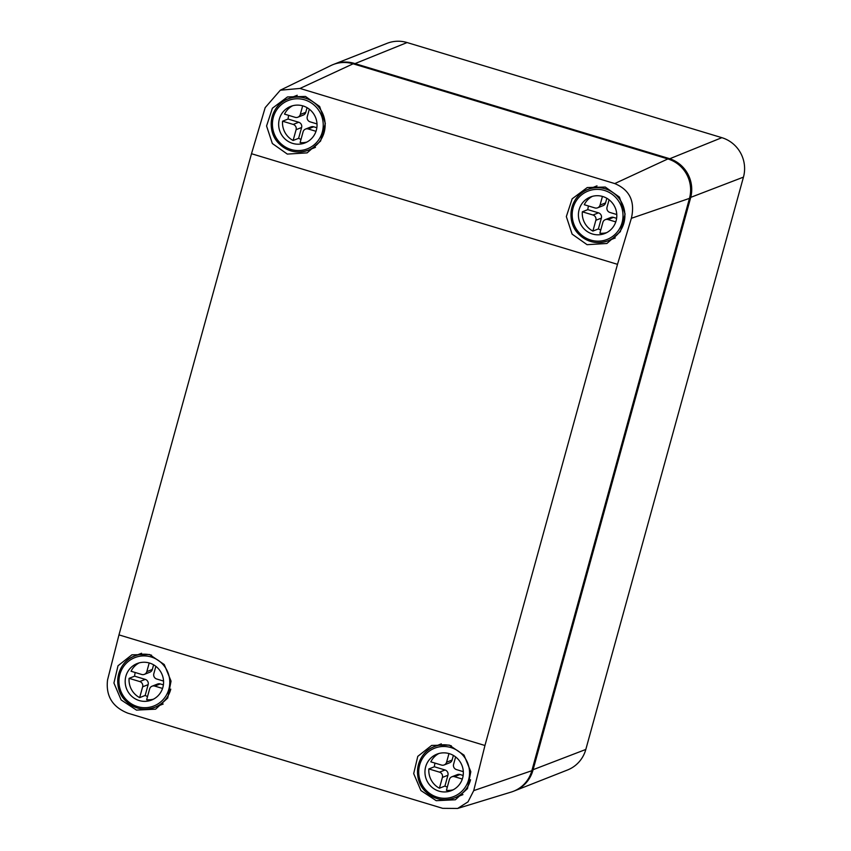 <?xml version="1.0" encoding="UTF-8"?>
<svg xmlns="http://www.w3.org/2000/svg" width="851" height="851" viewBox="0 0 851 851"><rect width="100%" height="100%" fill="white"/><g stroke="black" fill="none" stroke-linecap="round" stroke-linejoin="round"><path stroke-width="1.28" d="M333.645 64.378A31.817 31.019 68.5 0 1 334.198 64.155L387.067 43.337A31.817 31.019 68.5 0 1 407.097 42.55L721.85 137.671A31.817 31.019 68.5 0 1 743.455 177.125L585.818 749.454A31.817 31.019 68.5 0 1 567.5 769.995L514.621 790.824A31.817 31.019 68.5 0 1 514.068 791.036M334.198 64.155A31.817 31.019 68.5 0 1 354.229 63.368L668.982 158.499A31.817 31.019 68.5 0 1 690.587 197.943L532.939 770.272A31.817 31.019 68.5 0 1 514.621 790.824M280.298 90.206L330.933 65.538A31.817 31.019 68.5 0 1 353.122 63.804L667.875 158.935A31.817 31.019 68.5 0 1 689.48 198.379L631.368 218.303C635.25 201.453 629.719 189.869 614.762 183.571L300.009 88.44L280.309 90.217L265.182 107.63L251.502 153.723L118.97 634.889L107.545 679.96C105.694 696.001 112.492 707.085 127.916 713.202L442.669 808.333L457.647 808.45L468.007 801.865L473.72 790.632L531.843 770.708A31.817 31.019 68.5 0 1 511.291 792.036L458.008 808.333M631.368 218.303L617.496 264.331L484.953 745.497L473.72 790.632M136.468 710.106L121.14 699.937L113.928 683.034L118.012 665.769L131.905 654.823L149.478 654.493L164.264 664.557L171.051 681.13L167.721 698.011L155.605 709.17L136.468 710.106M436.233 800.695L420.905 790.536L413.692 773.623L417.777 756.369L431.67 745.412L449.254 745.093L464.029 755.145L470.816 771.719L467.486 788.611L455.37 799.77L436.233 800.695M287.319 154.084L272.341 143.521L266.565 125.991L272.394 108.215L287.478 96.94L305.488 96.45L319.657 106.503L325.327 123.448L320.604 141.032L307.126 152.882L287.319 154.084M587.084 244.684L572.106 234.121L566.34 216.579L572.159 198.815L587.254 187.539L605.263 187.05L619.422 197.092L625.091 214.037L620.368 231.632L606.891 243.482L587.084 244.684M689.48 198.379L531.843 770.708M302.988 105.918A19.616 19.126 68.5 0 1 305.02 142.915A19.616 19.126 68.5 0 1 278.671 125.416A19.616 19.126 68.5 0 1 302.988 105.918M315.987 131.309L308.2 128.958A4.244 4.138 -111.5 0 0 303.094 131.799L300.116 142.606A19.616 19.126 -111.5 0 0 306.903 142.053M292.616 105.758A19.616 19.126 -111.5 0 0 284.511 114.108L295.169 117.332A4.244 4.138 -111.5 0 0 300.286 114.491L305.786 112.321L307.062 107.683M288.712 115.385A19.616 19.126 -111.5 0 0 288.064 119.034L282.553 121.204A19.616 19.126 -111.5 0 0 293.116 140.489L298.627 138.319A19.616 19.126 -111.5 0 0 301.009 139.373M316.998 123.927L310.158 121.863A4.244 4.138 -111.5 0 1 307.275 116.598L309.317 109.205M288.064 119.034L298.722 122.257A4.244 4.138 -111.5 0 1 301.605 127.512L298.627 138.319M308.2 128.958L313.711 126.788A4.244 4.138 -111.5 0 0 311.04 126.884L305.53 129.054M313.711 126.788L316.838 127.724M297.839 117.225L303.35 115.055A4.244 4.138 -111.5 0 0 305.786 112.321M301.605 127.512L296.095 129.682L293.116 140.489M296.095 129.682A4.244 4.138 -111.5 0 0 293.212 124.427L298.722 122.257M282.553 121.204L293.212 124.427M302.669 105.822L300.286 114.491M602.763 196.517A19.616 19.126 68.5 0 1 604.784 233.514A19.616 19.126 68.5 0 1 578.435 216.005A19.616 19.126 68.5 0 1 602.763 196.517M615.762 221.898L607.976 219.547A4.244 4.138 -111.5 0 0 602.859 222.398L599.881 233.195A19.616 19.126 -111.5 0 0 606.667 232.642M592.381 196.347A19.616 19.126 -111.5 0 0 584.275 204.708L594.934 207.931A4.244 4.138 -111.5 0 0 600.051 205.08L605.561 202.921L606.837 198.283M588.477 205.974A19.616 19.126 -111.5 0 0 587.828 209.633L582.329 211.803A19.616 19.126 -111.5 0 0 592.892 231.089L598.391 228.919A19.616 19.126 -111.5 0 0 600.774 229.972M616.762 214.526L609.922 212.463A4.244 4.138 -111.5 0 1 607.04 207.197L609.082 199.794M587.828 209.633L598.487 212.846A4.244 4.138 -111.5 0 1 601.37 218.111L598.391 228.919M607.976 219.547L613.475 217.377A4.244 4.138 -111.5 0 0 610.805 217.484L605.295 219.654M613.475 217.377L616.603 218.324M597.604 207.825L603.114 205.655A4.244 4.138 -111.5 0 0 605.561 202.921M601.37 218.111L595.86 220.281L592.892 231.089M595.86 220.281A4.244 4.138 -111.5 0 0 592.987 215.016L598.487 212.846M582.329 211.803L592.987 215.016M602.434 196.421L600.051 205.08M449.296 753.656A19.616 19.126 68.5 0 1 451.328 790.653A19.616 19.126 68.5 0 1 424.979 773.144A19.616 19.126 68.5 0 1 449.296 753.656M462.295 779.037L454.508 776.686A4.244 4.138 -111.5 0 0 449.392 779.527L446.424 790.334A19.616 19.126 -111.5 0 0 453.211 789.781M438.914 753.486A19.616 19.126 -111.5 0 0 430.819 761.847L441.478 765.06A4.244 4.138 -111.5 0 0 446.584 762.219L452.094 760.049L453.37 755.411M435.021 763.113A19.616 19.126 -111.5 0 0 434.372 766.762L428.861 768.932A19.616 19.126 -111.5 0 0 439.424 788.217L444.935 786.047A19.616 19.126 -111.5 0 0 447.307 787.101M463.306 771.666L456.466 769.591A4.244 4.138 -111.5 0 1 453.583 764.336L455.625 756.933M434.372 766.762L445.03 769.985A4.244 4.138 -111.5 0 1 447.913 775.25L444.935 786.047M454.508 776.686L460.019 774.516A4.244 4.138 -111.5 0 0 457.349 774.623L451.838 776.793M460.019 774.516L463.146 775.463M444.148 764.964L449.658 762.794A4.244 4.138 -111.5 0 0 452.094 760.049M447.913 775.25L442.403 777.41L439.424 788.217M442.403 777.41A4.244 4.138 -111.5 0 0 439.52 772.155L445.03 769.985M428.861 768.932L439.52 772.155M448.977 753.56L446.584 762.219M149.531 663.057A19.616 19.126 68.5 0 1 151.563 700.054A19.616 19.126 68.5 0 1 125.203 682.545A19.616 19.126 68.5 0 1 149.531 663.057M162.53 688.438L154.744 686.087A4.244 4.138 -111.5 0 0 149.627 688.938L146.649 699.735A19.616 19.126 -111.5 0 0 153.446 699.182M139.149 662.886A19.616 19.126 -111.5 0 0 131.054 671.248L141.713 674.471A4.244 4.138 -111.5 0 0 146.819 671.62L152.329 669.46L153.606 664.822M135.245 672.513A19.616 19.126 -111.5 0 0 134.607 676.173L129.097 678.343A19.616 19.126 -111.5 0 0 139.66 697.618L145.17 695.458A19.616 19.126 -111.5 0 0 147.542 696.512M163.53 681.066L156.701 679.002A4.244 4.138 -111.5 0 1 153.818 673.737L155.85 666.333M134.607 676.173L145.266 679.385A4.244 4.138 -111.5 0 1 148.138 684.651L145.17 695.458M154.744 686.087L160.254 683.917A4.244 4.138 -111.5 0 0 157.584 684.023L152.074 686.193M160.254 683.917L163.371 684.864M144.383 674.364L149.882 672.194A4.244 4.138 -111.5 0 0 152.329 669.46M148.138 684.651L142.638 686.821L139.66 697.618M142.638 686.821A4.244 4.138 -111.5 0 0 139.755 681.555L145.266 679.385M129.097 678.343L139.755 681.555M149.202 662.961L146.819 671.62M532.003 770.112L585.818 749.454M743.455 177.125L689.64 197.783M668.673 159.18L721.85 137.671M407.097 42.55L353.92 64.048M118.97 634.889L484.953 745.497M251.502 153.723L617.496 264.331M300.009 88.44L353.122 63.804M667.875 158.935L614.762 183.571M279.298 143.84A27.572 26.881 68.5 0 1 288.053 98.876A27.572 26.881 68.5 0 1 316.987 105.184A27.572 26.881 68.5 0 1 308.264 150.191A27.572 26.881 68.5 0 1 279.341 143.883M315.561 106.428A25.987 25.328 68.5 0 1 316.04 143.053A25.987 25.328 68.5 0 1 280.096 142.894A25.987 25.328 68.5 0 1 279.628 106.269A25.987 25.328 68.5 0 1 315.561 106.428M616.752 195.783A27.572 26.881 68.5 0 1 608.029 240.78A27.572 26.881 68.5 0 1 579.106 234.472A27.572 26.881 68.5 0 1 587.828 189.475A27.572 26.881 68.5 0 1 616.752 195.783M615.337 197.028A25.987 25.328 68.5 0 1 615.805 233.653A25.987 25.328 68.5 0 1 579.861 233.493A25.987 25.328 68.5 0 1 579.393 196.868A25.987 25.328 68.5 0 1 615.337 197.028M470.55 779.75A27.572 26.881 68.5 0 1 454.572 797.919A27.572 26.881 68.5 0 1 425.649 791.611A27.572 26.881 68.5 0 1 434.361 746.604A27.572 26.881 68.5 0 1 451.338 745.816M461.87 754.156A25.987 25.328 68.5 0 1 462.348 790.781A25.987 25.328 68.5 0 1 426.404 790.622A25.987 25.328 68.5 0 1 425.925 753.997A25.987 25.328 68.5 0 1 461.87 754.156M170.774 689.15A27.572 26.881 68.5 0 1 154.808 707.319A27.572 26.881 68.5 0 1 125.874 701.011A27.572 26.881 68.5 0 1 134.596 656.004A27.572 26.881 68.5 0 1 151.574 655.217M162.105 663.567A25.987 25.328 68.5 0 1 162.573 700.192A25.987 25.328 68.5 0 1 126.629 700.033A25.987 25.328 68.5 0 1 126.161 663.408A25.987 25.328 68.5 0 1 162.105 663.567M297.244 95.259L288.053 98.876C270.373 104.971 265.331 130.905 279.298 143.883C287.819 151.786 297.478 153.893 308.264 150.191L315.466 147.351M597.008 185.858L587.828 189.475C570.138 195.57 565.107 221.505 579.063 234.482C587.584 242.386 597.242 244.492 608.029 240.78L615.23 237.95M441.329 743.859L434.361 746.604C416.682 752.71 411.639 778.633 425.596 791.611C434.127 799.525 443.786 801.621 454.572 797.919L462.944 794.621M141.564 653.26L134.596 656.004C116.917 662.11 111.875 688.044 125.831 701.022C134.362 708.926 144.01 711.032 154.808 707.319L163.179 704.022"/></g></svg>
